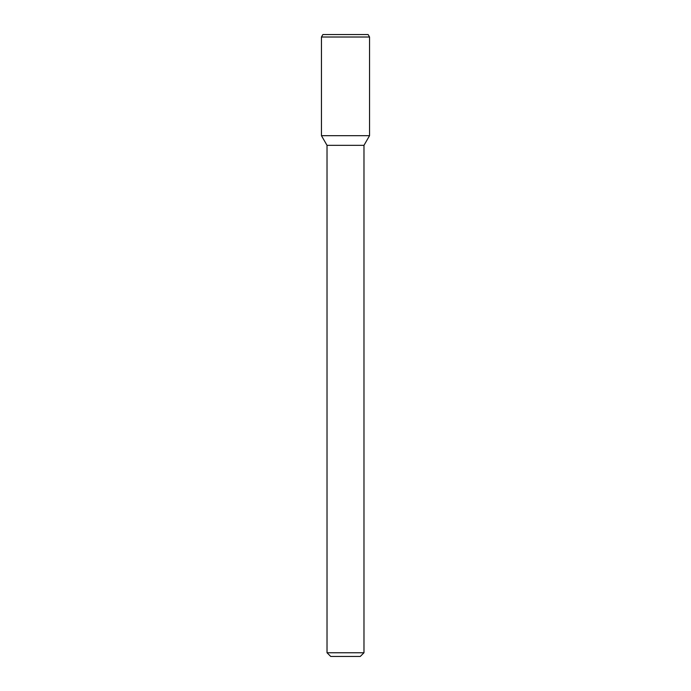 <?xml version="1.0" encoding="UTF-8"?>
<svg xmlns="http://www.w3.org/2000/svg" width="691" height="691" viewBox="0 0 691 691"><rect width="100%" height="100%" fill="white"/><g stroke="black" fill="none" stroke-linecap="round" stroke-linejoin="round"><path stroke-width="0.52" stroke-dasharray="3.46 2.59" d="M360.279 656.45L330.721 656.45M363.976 652.753L327.024 652.753M363.976 145.335L327.024 145.335M369.547 135.678L321.453 135.678L369.547 135.678M369.547 37.012L321.453 37.012M368.122 34.55L322.878 34.55"/><path stroke-width="1.04" d="M363.976 652.753L327.024 652.753L330.721 656.45L360.279 656.45L363.976 652.753L363.976 145.335L369.547 135.678L369.547 37.012L321.453 37.012L321.453 135.678L369.547 135.678L321.453 135.678L327.024 145.335L363.976 145.335M321.453 37.012L322.878 34.55L368.122 34.55L369.547 37.012M327.024 652.753L327.024 145.335"/></g></svg>
